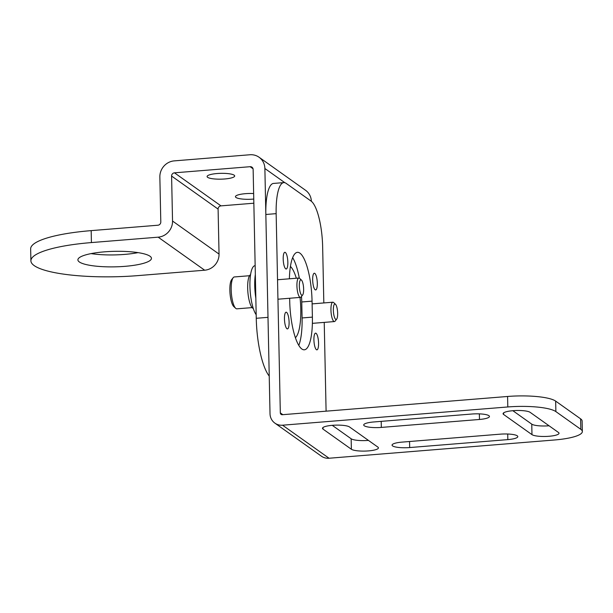 <?xml version="1.0" encoding="UTF-8"?>
<svg xmlns="http://www.w3.org/2000/svg" width="613" height="613" viewBox="0 0 613 613"><rect width="100%" height="100%" fill="white"/><g stroke="black" fill="none" stroke-linecap="round" stroke-linejoin="round"><path stroke-width="0.92" d="M282.547 425.2L329.043 458.24A12.773 12.007 125.4 0 1 321.381 456.172L274.885 423.131A12.773 12.007 -54.6 0 0 282.547 425.2L507.802 406.963L507.587 396.473A38.834 8.191 -1.2 0 1 555.654 401.109L580.603 418.84A38.834 8.191 -1.2 0 1 582.128 421.047L582.35 431.537A38.834 8.191 178.8 0 0 580.825 429.33L555.876 411.599A38.834 8.191 178.8 0 0 507.802 406.963M329.043 458.24L554.305 440.004A38.834 8.191 178.8 0 0 582.35 431.537M326.093 411.17L324.231 322.392M323.825 302.945L322.645 246.694A38.834 10.375 85.4 0 0 311.075 201.087L286.125 183.356A38.834 10.375 85.4 0 0 283.788 182.605A38.834 10.375 85.4 0 0 276.149 213.646L265.843 214.481A38.834 10.375 -94.6 0 1 273.482 183.433L283.788 182.605M265.843 214.481L270.019 413.714A12.773 12.007 -54.6 0 0 274.885 423.131M351.379 449.252L323.028 429.108A13.793 2.912 -1.2 0 1 322.484 428.318A13.793 2.912 -1.2 0 1 334.315 425.192A13.793 2.912 -1.2 0 1 349.525 426.962L377.884 447.107A13.793 2.912 -1.2 0 1 378.42 447.888A13.793 2.912 -1.2 0 1 366.597 451.022A13.793 2.912 -1.2 0 1 351.379 449.252L351.157 438.77L332.246 425.33M381.332 427.414A13.793 2.912 -1.2 0 1 363.708 424.985A13.793 2.912 -1.2 0 1 373.677 421.974L471.826 414.028A13.793 2.912 -1.2 0 1 489.442 416.457A13.793 2.912 -1.2 0 1 479.481 419.468L381.332 427.414L381.202 421.369M409.683 447.559A13.793 2.912 -1.2 0 1 392.059 445.13A13.793 2.912 -1.2 0 1 402.028 442.119L500.177 434.173A13.793 2.912 -1.2 0 1 517.801 436.602A13.793 2.912 -1.2 0 1 507.832 439.613L409.683 447.559L409.553 441.513M503.625 414.48A13.793 2.912 -1.2 0 1 503.081 413.698A13.793 2.912 -1.2 0 1 514.912 410.564A13.793 2.912 -1.2 0 1 530.13 412.334L558.481 432.479A13.793 2.912 -1.2 0 1 559.018 433.268A13.793 2.912 -1.2 0 1 547.194 436.395A13.793 2.912 -1.2 0 1 531.977 434.632L503.625 414.48L503.595 412.894M368.436 440.395A13.793 2.912 -1.2 0 1 351.157 438.77M507.587 396.473L282.325 414.717A2.046 1.923 125.4 0 1 280.325 412.878L276.149 213.646M549.041 425.774A13.793 2.912 -1.2 0 1 531.762 424.142L512.851 410.702M289.382 278.8A40.872 10.919 -94.6 0 1 297.42 252.341A40.872 10.919 -94.6 0 1 312.055 301.144L312.392 317.12A40.872 10.919 -94.6 0 1 304.347 349.801A40.872 10.919 -94.6 0 1 289.711 301.006L289.65 298.255M314.814 273.398A8.383 2.237 -94.6 0 1 317.281 282.325A8.383 2.237 -94.6 0 1 315.664 289.934A8.383 2.237 -94.6 0 1 315.159 289.773A8.383 2.237 -94.6 0 1 312.699 280.846A8.383 2.237 -94.6 0 1 314.308 273.229A8.383 2.237 -94.6 0 1 314.814 273.398M316.07 333.311A8.383 2.237 -94.6 0 1 318.538 342.246A8.383 2.237 -94.6 0 1 316.921 349.854A8.383 2.237 -94.6 0 1 316.415 349.694A8.383 2.237 -94.6 0 1 313.948 340.759A8.383 2.237 -94.6 0 1 315.565 333.15A8.383 2.237 -94.6 0 1 316.07 333.311M285.351 252.456A8.383 2.237 -94.6 0 1 287.811 261.383A8.383 2.237 -94.6 0 1 286.202 269A8.383 2.237 -94.6 0 1 285.696 268.831A8.383 2.237 -94.6 0 1 283.229 259.904A8.383 2.237 -94.6 0 1 284.846 252.295A8.383 2.237 -94.6 0 1 285.351 252.456M286.608 312.377A8.383 2.237 -94.6 0 1 289.068 321.304A8.383 2.237 -94.6 0 1 287.451 328.913A8.383 2.237 -94.6 0 1 286.953 328.752A8.383 2.237 -94.6 0 1 284.486 319.825A8.383 2.237 -94.6 0 1 286.102 312.209A8.383 2.237 -94.6 0 1 286.608 312.377M301.527 296.385A40.872 10.919 -94.6 0 1 301.749 301.979L302.086 317.955A40.872 10.919 -94.6 0 1 298.807 345.364M292.654 257.621A40.872 10.919 -94.6 0 1 299.328 278.164M269.23 376.083A51.094 13.647 -94.6 0 1 256.257 318.293L253.138 169.456A3.065 2.881 125.4 0 0 250.135 166.698L253.046 168.767M256.257 318.293L267.996 317.342L264.877 168.506L284.892 182.728M158.169 237.17L204.665 270.21A15.287 14.375 -54.6 0 0 219.04 254.081L218.098 209.102L171.594 176.061L172.537 221.04A15.287 14.375 -54.6 0 1 158.169 237.17L91.421 242.572A83.789 17.677 178.8 0 0 30.903 260.847L30.65 248.901A83.789 17.677 -1.2 0 1 91.176 230.626L157.916 225.224A3.065 2.881 -54.6 0 0 160.798 221.99L159.855 177.011A15.287 14.375 125.4 0 1 174.23 160.882L249.882 154.76A15.287 14.375 125.4 0 1 259.054 157.234A15.287 14.375 125.4 0 1 264.877 168.506M171.594 176.061A3.065 2.881 125.4 0 1 174.475 172.828L250.135 166.698M253.851 203.209L220.979 205.868L174.475 172.828M253.644 193.547A13.793 2.912 178.8 0 0 245.415 193.677A13.793 2.912 178.8 0 0 235.446 196.689A13.793 2.912 178.8 0 0 253.069 199.118A13.793 2.912 178.8 0 0 253.759 199.056M224.718 178.973A13.793 2.912 178.8 0 0 234.679 175.962A13.793 2.912 178.8 0 0 217.063 173.533A13.793 2.912 178.8 0 0 207.094 176.536A13.793 2.912 178.8 0 0 224.718 178.973M218.098 209.102A3.065 2.881 125.4 0 1 220.979 205.868M91.069 253.613A36.788 7.762 178.8 0 0 138.032 252.633M30.903 260.847A83.789 17.677 178.8 0 0 137.925 275.612L204.665 270.21M150.009 256.234A36.788 7.762 178.8 0 0 109.436 251.514A36.788 7.762 178.8 0 0 77.897 259.866A36.788 7.762 178.8 0 0 79.338 261.958A36.788 7.762 178.8 0 0 119.91 266.67A36.788 7.762 178.8 0 0 151.449 258.326A36.788 7.762 178.8 0 0 150.009 256.234M259.054 157.234L305.55 190.275A15.287 14.375 125.4 0 1 311.373 201.309M290.424 266.448A36.788 9.823 -94.6 0 1 296.324 278.241M300.025 297.42A36.788 9.823 -94.6 0 1 295.412 337.702M255.836 298.194A25.547 6.827 -94.6 0 1 255.337 274.478M256.18 314.714A25.547 6.827 -94.6 0 1 249.935 286.493A25.547 6.827 -94.6 0 1 254.954 265.697L255.154 265.682M253.307 308.492A17.064 4.559 -94.6 0 1 247.859 291.903A17.064 4.559 -94.6 0 1 250.564 274.655M335.342 304.148A7.77 2.077 -94.6 0 1 335.472 304.255A7.77 2.077 -94.6 0 1 337.571 311.573A7.77 2.077 -94.6 0 1 336.675 319.128A7.77 2.077 -94.6 0 1 335.663 319.327A7.77 2.077 85.4 0 1 333.349 310.209A7.77 2.077 85.4 0 1 335.342 304.148M336.675 319.128L335.104 321.128A9.708 2.59 -94.6 0 1 334.422 321.564A9.708 2.59 -94.6 0 1 333.84 321.373A9.708 2.59 85.4 0 1 330.982 311.029A9.708 2.59 85.4 0 1 332.851 302.209A9.708 2.59 85.4 0 1 333.441 302.401A9.708 2.59 -94.6 0 1 333.602 302.531L335.472 304.255M301.32 279.972A7.77 2.077 -94.6 0 1 301.45 280.072A7.77 2.077 -94.6 0 1 303.55 287.39A7.77 2.077 -94.6 0 1 302.653 294.953A7.77 2.077 -94.6 0 1 301.642 295.152A7.77 2.077 85.4 0 1 299.328 286.026A7.77 2.077 85.4 0 1 301.32 279.972M302.653 294.953L301.083 296.953A9.708 2.59 -94.6 0 1 300.401 297.389A9.708 2.59 -94.6 0 1 299.811 297.198A9.708 2.59 85.4 0 1 296.96 286.853A9.708 2.59 85.4 0 1 298.83 278.034A9.708 2.59 85.4 0 1 299.412 278.225A9.708 2.59 -94.6 0 1 299.581 278.356L301.45 280.072M252.112 307.603L236.909 308.829A15.992 4.268 85.4 0 1 235.944 308.523A15.992 4.268 -94.6 0 1 235.683 308.301A15.992 4.268 -94.6 0 1 231.362 293.236A15.992 4.268 -94.6 0 1 233.201 277.674A15.992 4.268 -94.6 0 1 234.327 276.953L249.529 275.72M235.683 308.301L233.806 306.584A14.053 3.755 -94.6 0 1 230.013 293.343A14.053 3.755 -94.6 0 1 231.63 279.674L233.201 277.674M322.997 427.514L323.028 429.108M479.366 413.867L479.481 419.468M507.717 434.019L507.832 439.613M531.762 424.142L531.977 434.632M282.846 414.672L280.325 412.878M301.749 301.979L312.055 301.144M302.086 317.955L312.392 317.12M555.876 411.599L555.654 401.109M580.603 418.84L580.825 429.33M172.537 221.04L219.04 254.081M91.421 242.572L91.176 230.626M332.851 302.209L312.117 303.887M334.422 321.564L312.377 323.35M298.83 278.034L277.536 279.758M300.401 297.389L277.942 299.205"/></g></svg>
